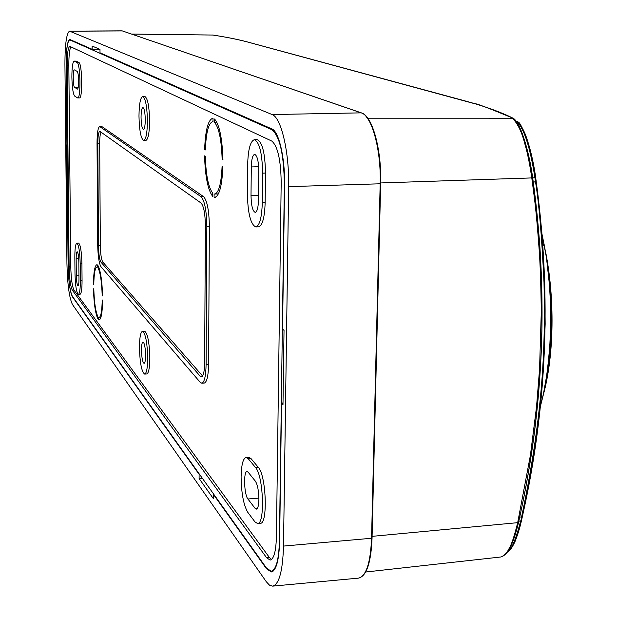 <?xml version="1.0" encoding="UTF-8"?>
<svg xmlns="http://www.w3.org/2000/svg" width="617" height="617" viewBox="0 0 617 617"><rect width="100%" height="100%" fill="white"/><g stroke="black" fill="none" stroke-linecap="round" stroke-linejoin="round"><path stroke-width="0.93" d="M99.121 268.04L98.157 268.079L98.142 265.811C100.602 270.948 102.083 280.974 102.584 295.89L102.183 295.381L102.569 295.366M262.302 202.476L262.634 173.153C262.194 153.124 259.433 141.972 254.351 139.704L257.173 139.643C262.294 141.902 265.071 153.047 265.503 173.069L265.156 202.384C264.662 217.469 262.472 225.614 258.592 226.832L255.777 226.94C259.634 225.722 261.809 217.57 262.302 202.476L265.156 202.384M254.351 139.704C250.325 141.116 248.096 149.522 247.648 164.924L247.371 193.322C247.803 213.274 250.602 224.48 255.777 226.94M142.496 331.29L144.594 331.175C147.617 333.234 149.36 342.127 149.823 357.86C149.7 367.855 148.682 373.223 146.769 373.964L144.663 374.087C146.568 373.347 147.579 367.979 147.702 357.976C147.232 342.242 145.496 333.35 142.496 331.29C140.568 332.085 139.558 337.491 139.457 347.487C139.905 363.066 141.64 371.928 144.663 374.087M78.853 62.518C82.238 63.312 82.817 98.859 79.439 97.91L77.68 97.941C81.043 98.89 80.465 63.327 77.094 62.533L78.853 62.518L76.122 61.114L74.163 61.083C72.675 61.985 71.911 67.322 71.88 77.11C72.135 87.676 73.068 94.008 74.696 96.105L77.68 97.941M74.163 61.083L77.094 62.533M80.341 280.696L80.195 263.675C79.832 251.489 78.714 244.633 76.84 243.113L78.552 243.044C80.441 244.563 81.56 251.42 81.922 263.606L82.061 280.619C82.038 289.095 81.375 293.646 80.079 294.294L78.374 294.371C79.662 293.731 80.318 289.172 80.341 280.696L82.061 280.619M76.84 243.113C75.529 243.815 74.858 248.458 74.842 257.034L74.996 273.74C75.359 285.887 76.485 292.767 78.374 294.371M142.681 96.514L144.841 96.476C147.664 98.118 149.252 106.278 149.607 120.955C149.422 132.94 148.18 139.427 145.882 140.429L143.73 140.475C146.005 139.481 147.239 132.987 147.424 121.001C147.07 106.317 145.489 98.157 142.681 96.514C140.375 97.602 139.133 104.126 138.979 116.089C139.326 130.634 140.907 138.763 143.73 140.475M258.284 467.324C266.243 475.321 268.017 524.319 260.312 523.301L257.559 523.532C265.217 524.558 263.444 475.537 255.523 467.532L258.284 467.324L251.034 458.616L248.759 457.29L246.06 457.49C243.029 458.446 241.378 464.879 241.1 476.802C241.34 493.23 243.568 505.068 247.779 512.311L254.929 521.843L257.559 523.532M246.06 457.49L248.327 458.809L255.523 467.532M206.101 364.369L206.842 226.354C206.548 210.59 204.643 200.718 201.127 196.746L99.692 126.539C97.98 127.441 97.093 132.994 97.031 143.19L97.702 244.826C97.956 256.078 99.044 263.374 100.957 266.706L200.247 382.347L201.805 383.219C204.428 382.347 205.862 376.062 206.101 364.369L208.585 364.223C208.338 375.915 206.896 382.193 204.258 383.072L201.805 383.219M99.692 126.539L101.959 126.632L203.618 196.661C207.158 200.641 209.07 210.505 209.364 226.262L208.585 364.223M70.878 46.807C69.505 49.483 68.819 55.692 68.834 65.441L70.77 266.405C71.055 278.475 72.135 286.381 74.009 290.121L269.413 557.506L271.503 559.503M72.343 290.191L266.613 557.753L270.13 560.089C273.902 559.033 275.992 551.282 276.408 536.836L281.19 182.563C280.835 159.88 277.704 146.044 271.773 141.062L69.806 46.352C68.063 47.44 67.176 53.81 67.137 65.464L69.112 266.475C69.405 278.545 70.477 286.458 72.343 290.191L74.009 290.121M204.651 362.765L205.368 225.236C205.153 213.467 203.726 206.07 201.096 203.055L99.807 131.305C98.527 131.976 97.864 136.141 97.818 143.784L98.481 245.682C98.674 254.15 99.491 259.626 100.926 262.109L200.278 376.277L201.427 376.918C203.394 376.254 204.474 371.534 204.651 362.765M100.964 132.015C100.108 134.113 99.684 138.023 99.684 143.746L100.332 245.612C100.517 254.081 101.335 259.549 102.784 262.032L202.6 376.008M96.923 267.03C95.033 267.824 93.985 273.763 93.784 284.83L93.406 284.36C93.614 272.174 94.756 265.626 96.838 264.732L97.378 264.909L97.393 267.169L96.923 267.03L97.393 267.007M99.082 317.547C100.941 316.829 101.982 310.96 102.214 299.931L102.607 300.44C102.376 312.588 101.234 319.051 99.19 319.845L98.496 319.552L98.481 317.308L100.872 317.454M98.496 319.552L99.854 319.483M97.717 316.282L97.733 318.519C95.334 313.05 93.9 303.14 93.445 288.779L93.815 289.257C94.247 302.268 95.55 311.276 97.717 316.282M222.899 166.605C222.035 185.756 219.343 196.005 214.832 197.34L214.084 197.232L214.107 193.977L214.708 194.054C218.819 192.843 221.287 183.542 222.097 166.143L222.907 166.613M214.153 197.255L215.534 197.201M212.564 196.214C207.844 189.781 205.183 176.346 204.582 155.885L205.322 156.325C205.893 174.866 208.315 187.082 212.58 192.967L212.564 196.229M213.027 118.287L213.004 121.595M216.883 122.313L214.546 122.359L214.569 119.027C219.467 124.742 222.259 138.37 222.945 159.942M205.368 149.484L204.62 149.499L205.353 149.923C206.078 132.462 208.554 123.022 212.78 121.603M214.546 122.359C218.966 127.642 221.503 140.013 222.143 159.479L222.945 159.464M204.62 149.507C205.384 130.295 208.083 119.891 212.726 118.294L212.726 118.294M222.953 159.942L222.143 159.479M98.157 268.079C100.378 272.814 101.72 281.915 102.183 295.381M145.597 355.307C145.543 360.305 145.034 362.997 144.077 363.374C142.573 362.31 141.709 357.875 141.478 350.063C141.532 345.065 142.041 342.366 142.997 341.972C144.501 343.013 145.365 347.464 145.597 355.307M76.161 258.67C76.169 254.381 76.508 252.06 77.164 251.721C78.097 252.484 78.66 255.908 78.837 261.994L78.984 278.93C78.976 283.164 78.644 285.447 78.004 285.771C77.056 284.985 76.493 281.537 76.315 275.452L76.161 258.67L78.706 258.569M145.273 119.752C145.188 125.737 144.571 128.992 143.422 129.501C142.018 128.652 141.224 124.588 141.054 117.299C141.131 111.315 141.748 108.052 142.905 107.52C144.309 108.345 145.095 112.425 145.273 119.752M77.171 71.387C78.012 72.382 78.498 75.598 78.629 81.028C78.598 85.971 78.212 88.655 77.457 89.087L74.618 87.39C72.976 86.812 72.706 69.466 74.349 69.868L77.171 71.387M255.376 481.175C257.59 484.761 258.762 490.847 258.901 499.446C258.739 505.454 257.898 508.678 256.363 509.133L255.076 508.323L247.911 498.999C244.101 494.695 243.337 471.133 247.024 471.55L248.188 472.244L255.376 481.175M251.296 166.929C251.535 159.225 252.646 155.029 254.651 154.343C257.196 155.492 258.577 161.06 258.793 171.04L258.469 200.132C258.238 207.674 257.15 211.754 255.207 212.387C252.631 211.168 251.227 205.561 251.011 195.558L251.296 166.929L258.677 166.729M68.178 265.248L66.189 64.939C66.227 49.661 67.4 41.293 69.69 39.843L271.92 129.717C279.732 136.095 283.882 154.289 284.352 184.29L279.424 540.77C278.861 559.719 276.115 569.869 271.187 571.234L266.482 568.064L72.397 296.353C69.96 291.401 68.556 281.028 68.178 265.248M272.105 114.554L69.551 31.151C66.52 33.094 64.978 44.131 64.932 64.253L66.937 263.636C67.43 284.306 69.274 297.942 72.474 304.543L266.313 581.769L269.513 585.171L272.66 586.135C279.131 584.376 282.74 571.034 283.504 546.084L288.648 186.642C289.35 152.06 281.113 117.292 272.105 114.554L361.223 112.857C371.804 115.533 381.252 149.769 380.172 183.851L371.55 538.425C370.478 563.051 366.12 576.286 358.492 578.137L272.66 586.135M516.005 120.994L517.231 121.618C522.946 123.662 531.962 150.941 535.379 177.102L536.505 185.385C537.446 193.414 538.194 195.543 541.495 230.588L544.402 278.213C545.204 303.78 544.834 333.704 543.276 367.994C540.006 409.272 535.456 446.585 529.625 479.926L521.203 520.972C517.27 537.908 512.642 548.305 507.321 552.161M547.318 371.257C550.611 347.039 551.498 321.364 549.986 294.255M540.361 406.364C544.263 391.487 547.31 377.704 549.878 343.985C550.966 323.655 550.511 301.428 549.786 290.808C547.672 261.662 545.767 254.358 544.641 246.993L542.058 234.553M545.644 252.515L548.683 271.048L551.012 293.152L551.999 326.138L550.225 356.148L547.819 373.709L543.808 392.528M283.01 402.97L281.537 403.094L282.987 404.559L284.028 330.38L282.563 329.139L284.568 184.406C285.093 158.014 278.861 131.336 271.927 128.961L100.008 52.784L99.993 49.406L92.126 46.013L92.149 49.298L99.931 49.383M202.299 478.206L199.09 478.483L199.114 474.334L199.507 474.303M199.09 478.483L213.49 498.814L213.513 494.526L213.922 494.479M92.149 49.298L69.698 39.411C67.361 40.838 66.166 49.337 66.127 64.908L66.189 64.908M67.392 186.396L66.898 186.419L66.489 144.941L66.983 145.311M66.898 186.419L67.4 186.858M68.171 265.163L68.117 265.171C68.495 281.198 69.929 291.725 72.405 296.762L72.675 296.738M66.921 145.311L66.127 64.908M68.117 265.171L67.338 186.858M281.537 403.094L279.624 541.032C279.061 560.167 276.3 570.478 271.333 571.967L266.475 568.751L213.513 494.526M199.114 474.334L72.405 296.762M518.45 122.49C519.09 121.626 521.566 126.061 525.861 135.802C531.669 151.998 534.738 170.13 535.587 176.979L541.718 230.527L544.749 281.452L545.158 324.102L543.469 368.735L538.086 426.301C534.368 454.112 529.386 483.026 523.139 513.051L522.946 513.113M516.444 121.588L517.347 121.642C518.781 121.672 521.311 125.598 524.944 133.419L530.381 150.371L535.595 177.002L534.862 177.233L535.448 181.514L536.181 181.29L536.505 185.385M518.804 521.18L521.404 520.941C518.997 531.707 514.046 546.793 509.172 550.649M522.275 516.961L521.404 520.941C515.164 544.61 513.93 542.952 512.542 546.261C510.452 549.508 508.693 551.498 507.267 552.23M523.131 513.097L520.679 521.049C515.604 540.037 511.316 550.179 507.814 551.459M372.097 536.35L518.488 522.591C513.46 543.924 507.552 555.385 500.765 556.989L500.765 556.989C504.359 555.693 507.251 552.639 509.426 547.834C511.57 544.518 514.323 536.142 517.678 522.707L530.419 455.192L536.535 406.719L539.559 369.066L541.263 312.349C541.024 289.543 540.415 269.968 539.451 253.618C535.965 204.967 534.121 197.054 532.494 183.149L531.931 178.999L532.787 178.598L532.625 177.465C529.062 150.502 519.961 122.382 513.961 119.251M532.741 178.236L534.862 177.233C529.934 146.46 523.872 127.92 516.691 121.603L516.313 121.418M518.789 517.686L519.599 517.47C543.762 408.77 548.351 297.201 533.35 182.763L532.787 178.614M517.902 521.697L518.712 521.589L518.488 522.591L518.673 521.627M131.706 34.105L212.88 35.046L131.529 34.043M380.704 182.948L531.785 177.927C529.702 163.79 527.435 152.6 524.974 144.363C522.028 132.416 517.794 123.616 512.264 117.963L511.462 117.562C487.785 107.736 475.568 103.124 474.805 103.741L247.139 41.894C231.961 37.884 217.57 35.863 213.814 35.192L214.03 35.223M262.634 173.153L265.503 173.069M74.379 61.137L76.122 61.114M80.195 263.675L81.922 263.606M248.327 458.809L251.034 458.616M100.077 126.67L101.959 126.632M201.127 196.746L203.618 196.661M206.842 226.354L209.364 226.262M266.613 557.753L269.413 557.506M67.137 65.464L68.834 65.441M69.112 266.475L70.77 266.405M97.818 143.784L99.684 143.746M98.481 245.682L100.332 245.612M100.926 262.109L102.784 262.032M200.278 376.277L202.507 376.146M76.315 275.452L78.953 275.336M78.228 87.336L74.618 87.39M258.901 498.127L247.911 498.999M255.076 508.323L257.505 508.13M251.011 195.558L258.523 195.319M69.968 39.904L70.924 39.897M271.92 129.717L273.115 129.693M69.883 31.22L122.343 30.919L361.408 112.88C372.367 115.61 381.73 149.669 380.689 183.766L288.648 186.642M122.606 31.004L361.693 113.034M365.997 116.358C375.722 128.621 380.604 151.072 380.65 183.712L372.051 538.217L283.504 546.084M380.65 183.789L372.051 538.217C371.01 562.974 366.49 576.286 358.492 578.137M372.005 538.279C371.411 555.716 368.796 567.64 364.169 574.049M516.899 121.449L516.236 121.302M546.963 261.215C554.051 307.397 553.256 349.916 544.58 388.764M266.475 568.751L266.96 568.697M542.806 244.247L544.502 246.252M517.524 121.78L515.959 120.932M533.319 182.47L535.448 181.514C538.865 201.597 541.718 235.2 544.001 282.324C544.826 332.424 546.03 401.243 521.596 516.923L519.715 517.069M532.494 183.149L533.35 182.748C535.456 198.682 537.253 213.667 539.574 242.404C541.95 276.424 542.621 310.266 541.572 343.924C539.412 402.847 532.085 460.737 519.599 517.578L518.712 521.589L519.56 517.617M213.814 35.192L213.096 35.076M275.544 49.692L275.969 49.8M329.694 64.369L330.172 64.5M337.73 66.551L338.201 66.675M408.169 85.655L408.709 85.809M418.82 88.547L419.352 88.694M463.575 100.548L464.154 100.702M511.462 117.562L512.203 117.793M512.017 117.839L512.766 118.071M367.778 118.194L513.036 118.209M531.931 178.999L531.785 177.927L532.641 177.526C530.011 159.255 526.208 143.722 521.242 130.912C515.334 118.001 513.876 118.95 512.712 118.048L511.902 117.639C499.276 111.469 483.242 105.777 463.814 100.571L247.317 41.917C238.548 39.565 227.411 37.328 213.906 35.2L212.132 34.976M533.35 182.748L532.641 177.526M214.708 194.054L218.387 193.939M69.69 39.843L70.785 39.835M271.187 571.234L273.262 571.041M540.338 406.58L543.153 395.52L547.503 370.902L550.079 343.839L550.673 329.694L550.441 300.78L549.6 286.242L546.469 257.759L542.042 234.337M545.227 250.016C554.999 297.756 554.151 355.569 543.361 394.602M536.721 185.285C551.359 297.309 546.832 406.572 523.147 513.082L521.404 520.941M535.595 177.002L536.181 181.29M500.757 556.997L365.696 572.013M121.942 30.85L69.551 31.151"/></g></svg>
